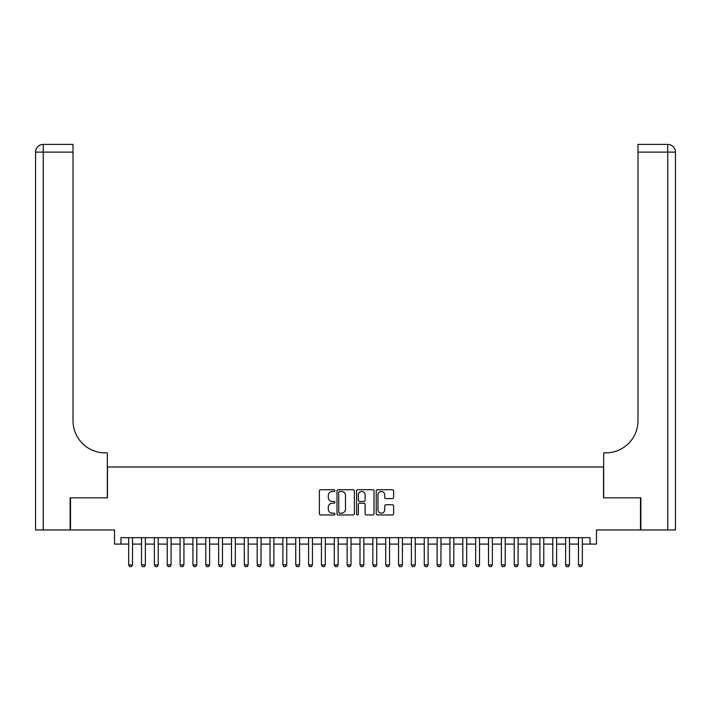 <?xml version="1.0" encoding="UTF-8"?>
<svg xmlns="http://www.w3.org/2000/svg" width="711" height="711" viewBox="0 0 711 711"><rect width="100%" height="100%" fill="white"/><g stroke="black" fill="none" stroke-linecap="round" stroke-linejoin="round"><path stroke-width="1.07" d="M334.934 490.599A0.88 0.88 0 0 0 334.054 489.719L320.652 489.719A1.262 1.262 0 0 0 319.39 490.981L319.39 513.689A1.262 1.262 0 0 0 320.652 514.951L334.054 514.951A0.88 0.88 0 0 0 334.934 514.062A0.88 0.88 0 0 0 334.054 513.182L332.321 513.182A4.035 4.035 0 0 1 328.286 509.147L328.286 507.254A4.035 4.035 0 0 1 332.321 503.219L334.054 503.219A0.88 0.88 0 0 0 334.934 502.33A0.88 0.88 0 0 0 334.054 501.451L332.321 501.451A4.035 4.035 0 0 1 328.286 497.416L328.286 495.523A4.035 4.035 0 0 1 332.321 491.488L334.054 491.488A0.88 0.88 0 0 0 334.934 490.599M392.365 498.615A1.262 1.262 0 0 0 393.627 497.353L393.627 490.981A1.262 1.262 0 0 0 392.365 489.719L377.479 489.719A1.262 1.262 0 0 0 376.217 490.981L376.217 513.689A1.262 1.262 0 0 0 377.479 514.951L392.365 514.951A1.262 1.262 0 0 0 393.627 513.689L393.627 505.992A1.262 1.262 0 0 0 392.365 504.73L385.993 504.73A1.262 1.262 0 0 0 384.74 505.992L384.74 509.805A3.377 3.377 0 0 1 381.363 513.182A3.377 3.377 0 0 1 377.985 509.805L377.985 494.856A3.377 3.377 0 0 1 381.363 491.488A3.377 3.377 0 0 1 384.74 494.856L384.74 497.353A1.262 1.262 0 0 0 385.993 498.615L392.365 498.615M120.95 544.102L120.95 537.676L590.05 537.676L590.05 544.102L596.476 544.102L596.476 529.962L640.495 529.962L640.495 497.833L603.541 497.833L603.541 466.994L107.459 466.994L107.459 497.833L70.505 497.833L70.505 529.962L114.524 529.962L114.524 544.102L128.664 544.102M354.398 490.981A1.262 1.262 0 0 0 353.136 489.719L338.249 489.719A1.262 1.262 0 0 0 336.987 490.981L336.987 513.689A1.262 1.262 0 0 0 338.249 514.951L353.136 514.951A1.262 1.262 0 0 0 354.398 513.689L354.398 490.981M357.864 489.719L372.751 489.719A1.262 1.262 0 0 1 374.013 490.981L374.013 513.689A1.262 1.262 0 0 1 372.751 514.951L366.378 514.951A1.262 1.262 0 0 1 365.116 513.689L365.116 504.481A1.262 1.262 0 0 0 363.854 503.219L359.633 503.219A1.262 1.262 0 0 0 358.371 504.481L358.371 514.062A0.88 0.88 0 0 1 357.491 514.951A0.88 0.88 0 0 1 356.602 514.062L356.602 490.981A1.262 1.262 0 0 1 357.864 489.719M132.522 544.102L141.516 544.102M145.373 544.102L154.367 544.102M158.224 544.102L167.218 544.102M171.075 544.102L180.07 544.102M183.927 544.102L192.921 544.102M196.778 544.102L205.772 544.102M209.629 544.102L218.624 544.102M222.481 544.102L231.475 544.102M235.332 544.102L244.326 544.102M248.183 544.102L257.186 544.102M261.035 544.102L270.038 544.102M273.886 544.102L282.889 544.102M286.746 544.102L295.74 544.102M299.598 544.102L308.592 544.102M312.449 544.102L321.443 544.102M325.3 544.102L334.294 544.102M338.152 544.102L347.146 544.102M351.003 544.102L359.997 544.102M363.854 544.102L372.848 544.102M376.706 544.102L385.7 544.102M389.557 544.102L398.551 544.102M402.408 544.102L411.402 544.102M415.26 544.102L424.254 544.102M428.111 544.102L437.114 544.102M440.962 544.102L449.965 544.102M453.814 544.102L462.817 544.102M466.674 544.102L475.668 544.102M479.525 544.102L488.519 544.102M492.376 544.102L501.371 544.102M505.228 544.102L514.222 544.102M518.079 544.102L527.073 544.102M530.93 544.102L539.925 544.102M543.782 544.102L552.776 544.102M556.633 544.102L565.627 544.102M569.484 544.102L578.478 544.102M582.336 544.102L590.05 544.102M339.636 491.488A0.88 0.88 0 0 0 338.756 492.368L338.756 512.302A0.88 0.88 0 0 0 339.636 513.182L341.467 513.182A4.035 4.035 0 0 0 345.502 509.147L345.502 495.523A4.035 4.035 0 0 0 341.467 491.488L339.636 491.488M365.116 494.918A3.377 3.377 0 0 0 361.748 491.55A3.377 3.377 0 0 0 358.371 494.918L358.371 500.188A1.262 1.262 0 0 0 359.633 501.451L363.854 501.451A1.262 1.262 0 0 0 365.116 500.188L365.116 494.918M132.522 537.676L132.522 564.925L131.553 566.596L129.624 566.596L128.664 564.925L128.664 537.676M128.664 564.925L132.522 564.925M70.122 497.833L107.325 497.833L107.325 452.854L105.139 452.854A32.128 32.128 0 0 1 73.011 420.725L73.011 152.118L43.264 152.118L43.264 529.962L70.122 529.962L70.122 497.833M43.264 529.962L35.55 529.962L35.55 152.118A7.714 7.714 0 0 1 43.264 144.404L73.011 144.404L73.011 152.118M105.139 452.854A32.128 32.128 0 0 1 73.011 420.725M43.264 144.404A7.714 7.714 0 0 0 35.55 152.118L43.264 152.118L43.264 144.404M640.878 497.833L603.675 497.833L603.675 452.854L605.861 452.854A32.128 32.128 0 0 0 637.989 420.725L637.989 144.404L667.736 144.404A7.714 7.714 0 0 1 675.45 152.118L675.45 529.962L640.878 529.962L640.878 497.833M605.861 452.854A32.128 32.128 0 0 0 637.989 420.725M145.373 537.676L145.373 564.925L144.404 566.596L142.476 566.596L141.516 564.925L141.516 537.676M141.516 564.925L145.373 564.925M158.224 537.676L158.224 564.925L157.255 566.596L155.327 566.596L154.367 564.925L154.367 537.676M154.367 564.925L158.224 564.925M171.075 537.676L171.075 564.925L170.107 566.596L168.178 566.596L167.218 564.925L167.218 537.676M167.218 564.925L171.075 564.925M183.927 537.676L183.927 564.925L182.958 566.596L181.038 566.596L180.07 564.925L180.07 537.676M180.07 564.925L183.927 564.925M196.778 537.676L196.778 564.925L195.818 566.596L193.89 566.596L192.921 564.925L192.921 537.676M192.921 564.925L196.778 564.925M209.629 537.676L209.629 564.925L208.67 566.596L206.741 566.596L205.772 564.925L205.772 537.676M205.772 564.925L209.629 564.925M222.481 537.676L222.481 564.925L221.521 566.596L219.592 566.596L218.624 564.925L218.624 537.676M218.624 564.925L222.481 564.925M235.332 537.676L235.332 564.925L234.372 566.596L232.444 566.596L231.475 564.925L231.475 537.676M231.475 564.925L235.332 564.925M248.183 537.676L248.183 564.925L247.224 566.596L245.295 566.596L244.326 564.925L244.326 537.676M244.326 564.925L248.183 564.925M261.035 537.676L261.035 564.925L260.075 566.596L258.146 566.596L257.186 564.925L257.186 537.676M257.186 564.925L261.035 564.925M273.886 537.676L273.886 564.925L272.926 566.596L270.998 566.596L270.038 564.925L270.038 537.676M270.038 564.925L273.886 564.925M286.746 537.676L286.746 564.925L285.778 566.596L283.849 566.596L282.889 564.925L282.889 537.676M282.889 564.925L286.746 564.925M299.598 537.676L299.598 564.925L298.629 566.596L296.7 566.596L295.74 564.925L295.74 537.676M295.74 564.925L299.598 564.925M312.449 537.676L312.449 564.925L311.48 566.596L309.552 566.596L308.592 564.925L308.592 537.676M308.592 564.925L312.449 564.925M325.3 537.676L325.3 564.925L324.332 566.596L322.403 566.596L321.443 564.925L321.443 537.676M321.443 564.925L325.3 564.925M338.152 537.676L338.152 564.925L337.183 566.596L335.254 566.596L334.294 564.925L334.294 537.676M334.294 564.925L338.152 564.925M351.003 537.676L351.003 564.925L350.034 566.596L348.114 566.596L347.146 564.925L347.146 537.676M347.146 564.925L351.003 564.925M363.854 537.676L363.854 564.925L362.886 566.596L360.966 566.596L359.997 564.925L359.997 537.676M359.997 564.925L363.854 564.925M376.706 537.676L376.706 564.925L375.746 566.596L373.817 566.596L372.848 564.925L372.848 537.676M372.848 564.925L376.706 564.925M389.557 537.676L389.557 564.925L388.597 566.596L386.668 566.596L385.7 564.925L385.7 537.676M385.7 564.925L389.557 564.925M402.408 537.676L402.408 564.925L401.448 566.596L399.52 566.596L398.551 564.925L398.551 537.676M398.551 564.925L402.408 564.925M415.26 537.676L415.26 564.925L414.3 566.596L412.371 566.596L411.402 564.925L411.402 537.676M411.402 564.925L415.26 564.925M428.111 537.676L428.111 564.925L427.151 566.596L425.222 566.596L424.254 564.925L424.254 537.676M424.254 564.925L428.111 564.925M440.962 537.676L440.962 564.925L440.002 566.596L438.074 566.596L437.114 564.925L437.114 537.676M437.114 564.925L440.962 564.925M453.814 537.676L453.814 564.925L452.854 566.596L450.925 566.596L449.965 564.925L449.965 537.676M449.965 564.925L453.814 564.925M466.674 537.676L466.674 564.925L465.705 566.596L463.776 566.596L462.817 564.925L462.817 537.676M462.817 564.925L466.674 564.925M479.525 537.676L479.525 564.925L478.556 566.596L476.628 566.596L475.668 564.925L475.668 537.676M475.668 564.925L479.525 564.925M492.376 537.676L492.376 564.925L491.408 566.596L489.479 566.596L488.519 564.925L488.519 537.676M488.519 564.925L492.376 564.925M505.228 537.676L505.228 564.925L504.259 566.596L502.33 566.596L501.371 564.925L501.371 537.676M501.371 564.925L505.228 564.925M518.079 537.676L518.079 564.925L517.11 566.596L515.182 566.596L514.222 564.925L514.222 537.676M514.222 564.925L518.079 564.925M530.93 537.676L530.93 564.925L529.962 566.596L528.042 566.596L527.073 564.925L527.073 537.676M527.073 564.925L530.93 564.925M543.782 537.676L543.782 564.925L542.822 566.596L540.893 566.596L539.925 564.925L539.925 537.676M539.925 564.925L543.782 564.925M556.633 537.676L556.633 564.925L555.673 566.596L553.745 566.596L552.776 564.925L552.776 537.676M552.776 564.925L556.633 564.925M569.484 537.676L569.484 564.925L568.524 566.596L566.596 566.596L565.627 564.925L565.627 537.676M565.627 564.925L569.484 564.925M582.336 537.676L582.336 564.925L581.376 566.596L579.447 566.596L578.478 564.925L578.478 537.676M578.478 564.925L582.336 564.925M667.736 529.962L667.736 152.118L637.989 152.118M667.736 144.404L667.736 152.118L675.45 152.118"/></g></svg>
